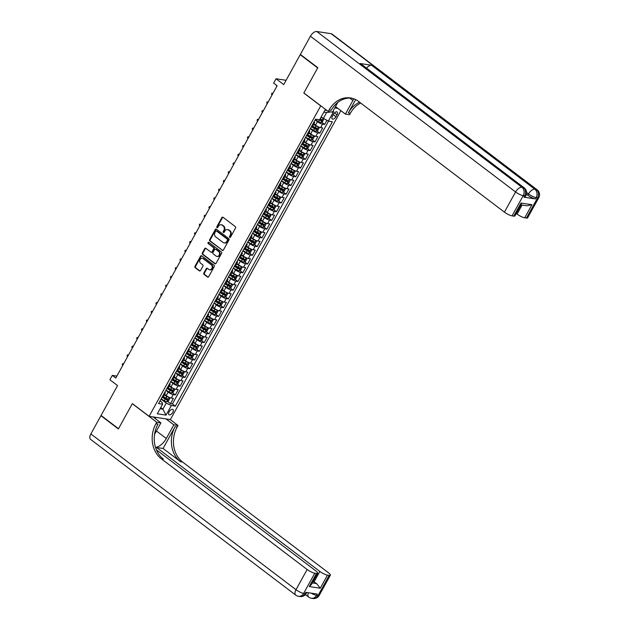 <?xml version="1.0" encoding="UTF-8"?>
<svg xmlns="http://www.w3.org/2000/svg" width="630" height="630" viewBox="0 0 630 630"><rect width="100%" height="100%" fill="white"/><g stroke="black" fill="none" stroke-linecap="round" stroke-linejoin="round"><path stroke-width="0.94" d="M229.722 237.345A0.701 0.583 -81.3 0 0 230.533 237.108L235.549 228.013A1.008 0.827 -81.3 0 0 235.336 226.635L223.012 217.271A1.008 0.827 -81.3 0 0 221.855 217.61L216.83 226.713A0.701 0.583 -81.3 0 0 217.791 227.438L218.437 226.264A3.221 2.646 -81.3 0 1 221.114 224.745A3.221 2.646 -81.3 0 1 222.146 225.186L223.17 225.965A3.221 2.646 -81.3 0 1 223.855 230.367L223.201 231.549A0.701 0.583 -81.3 0 0 224.162 232.273L224.808 231.1A3.221 2.646 -81.3 0 1 227.485 229.58A3.221 2.646 -81.3 0 1 228.517 230.021L229.541 230.8A3.221 2.646 -81.3 0 1 230.218 235.203L229.572 236.384A0.701 0.583 -81.3 0 0 229.722 237.345M172.801 412.382A3.276 1.701 127.2 0 0 172.943 409.492A3.276 1.701 127.2 0 0 169.116 411.815A3.276 1.701 127.2 0 0 168.974 414.713A3.276 1.701 127.2 0 0 172.801 412.382M203.852 273.026A1.008 0.827 -81.3 0 0 204.065 274.404L207.522 277.035A1.008 0.827 -81.3 0 0 208.68 276.696L214.255 266.592A1.008 0.827 -81.3 0 0 214.042 265.214L201.718 255.851A1.008 0.827 -81.3 0 0 200.56 256.19L194.977 266.293A1.008 0.827 -81.3 0 0 195.19 267.671L199.371 270.845A1.008 0.827 -81.3 0 0 200.529 270.506L202.915 266.183A1.008 0.827 -81.3 0 0 202.702 264.805L200.631 263.23A2.693 2.213 -81.3 0 1 199.836 260.064A2.693 2.213 -81.3 0 1 202.301 258.284A2.693 2.213 -81.3 0 1 203.159 258.654L211.278 264.813A2.693 2.213 -81.3 0 1 212.066 267.986A2.693 2.213 -81.3 0 1 209.609 269.766A2.693 2.213 -81.3 0 1 208.75 269.396L207.396 268.364A1.008 0.827 -81.3 0 0 206.238 268.703L203.852 273.026L204.427 273.121A1.008 0.827 -81.3 0 0 204.64 274.491L208.097 277.121A1.008 0.827 -81.3 0 0 208.136 277.153M320.56 105.745L303.81 93.027L317.662 67.945L300.219 54.7L283.72 84.585L276.042 78.758L273.633 83.121L277.121 85.767L115.786 378.031L112.297 375.385L109.888 379.748L117.566 385.576L101.068 415.453L118.511 428.699L132.363 403.617L149.105 416.328L320.764 105.777M222.225 250.401A1.008 0.827 -81.3 0 0 223.382 250.063L228.958 239.959A1.008 0.827 -81.3 0 0 228.745 238.581L216.421 229.218A1.008 0.827 -81.3 0 0 215.263 229.556L209.68 239.66A1.008 0.827 -81.3 0 0 209.892 241.038L222.799 250.488A1.008 0.827 -81.3 0 0 222.839 250.519M221.61 253.276L216.027 263.379A1.008 0.827 -81.3 0 1 214.869 263.718L202.545 254.355A1.008 0.827 -81.3 0 1 202.332 252.976L204.718 248.653A1.008 0.827 -81.3 0 1 205.876 248.314L210.877 252.11A1.008 0.827 -81.3 0 0 212.034 251.78L213.617 248.905A1.008 0.827 -81.3 0 0 213.405 247.535L208.199 243.582A0.701 0.583 -81.3 0 1 208.861 242.385L221.398 251.898A1.008 0.827 -81.3 0 1 221.61 253.276M300.219 54.7L300.825 54.794M167.556 401.389L170.51 403.633L173.4 398.396L171.297 398.073L173.226 394.585A4.095 0.953 -151.1 0 1 168.131 392.12L165.855 390.387M172.368 392.663L175.321 394.908L178.211 389.671L176.116 389.356L178.038 385.859A4.095 0.953 -151.1 0 1 172.951 383.394L170.675 381.662M177.188 383.938L180.141 386.182L183.031 380.945L180.928 380.63L182.857 377.142A4.095 0.953 -151.1 0 1 177.762 374.669L175.494 372.936M181.999 375.212L184.952 377.457L187.842 372.228L185.748 371.905L187.677 368.416A4.095 0.953 -151.1 0 1 182.582 365.943L180.306 364.219M186.819 366.487L189.772 368.731L192.662 363.502L190.559 363.179L192.489 359.691A4.095 0.953 -151.1 0 1 187.401 357.218L185.126 355.493M191.63 357.769L194.591 360.014L197.481 354.777L195.379 354.454L197.308 350.965A4.095 0.953 -151.1 0 1 192.213 348.492L189.937 346.768M196.45 349.044L199.403 351.288L202.293 346.051L200.198 345.728L202.12 342.24A4.095 0.953 -151.1 0 1 197.032 339.767L194.757 338.042M201.261 340.318L204.222 342.562L207.112 337.326L205.01 337.003L206.939 333.514A4.095 0.953 -151.1 0 1 201.844 331.049L199.568 329.317M206.081 331.593L209.034 333.837L211.924 328.6L209.829 328.285L211.751 324.789A4.095 0.953 -151.1 0 1 206.664 322.324L204.388 320.591M210.9 322.867L213.853 325.111L216.744 319.875L214.641 319.56L216.57 316.071A4.095 0.953 -151.1 0 1 211.475 313.598L209.199 311.874M215.712 314.142L218.665 316.386L221.555 311.157L219.46 310.834L221.382 307.345A4.095 0.953 -151.1 0 1 216.295 304.873L214.019 303.148M220.532 305.424L223.485 307.661L226.375 302.432L224.272 302.109L226.202 298.62A4.095 0.953 -151.1 0 1 221.114 296.147L218.838 294.423M225.343 296.698L228.304 298.943L231.194 293.706L229.092 293.383L231.021 289.894A4.095 0.953 -151.1 0 1 225.926 287.422L223.65 285.697M230.163 287.973L233.116 290.217L236.006 284.981L233.911 284.658L235.833 281.169A4.095 0.953 -151.1 0 1 230.745 278.696L228.47 276.972M234.974 279.248L237.935 281.492L240.825 276.255L238.723 275.932L240.652 272.443A4.095 0.953 -151.1 0 1 235.557 269.979L233.281 268.246M239.794 270.522L242.747 272.766L245.637 267.53L243.542 267.214L245.464 263.726A4.095 0.953 -151.1 0 1 240.376 261.253L238.101 259.521M244.613 261.796L247.566 264.041L250.457 258.812L248.354 258.489L250.283 255A4.095 0.953 -151.1 0 1 245.188 252.528L242.912 250.803M249.425 253.071L252.378 255.315L255.268 250.086L253.173 249.764L255.095 246.275A4.095 0.953 -151.1 0 1 250.008 243.802L247.732 242.077M254.244 244.353L257.197 246.598L260.088 241.361L257.985 241.038L259.914 237.549A4.095 0.953 -151.1 0 1 254.819 235.077L252.551 233.352M259.056 235.628L262.017 237.872L264.899 232.635L262.805 232.312L264.734 228.824A4.095 0.953 -151.1 0 1 259.639 226.351L257.363 224.626M263.875 226.902L266.829 229.147L269.719 223.91L267.624 223.587L269.545 220.098A4.095 0.953 -151.1 0 1 264.458 217.633L262.182 215.901M268.687 218.177L271.648 220.421L274.538 215.184L272.436 214.869L274.365 211.373A4.095 0.953 -151.1 0 1 269.27 208.908L266.994 207.175M273.507 209.451L276.46 211.696L279.35 206.459L277.255 206.144L279.177 202.655A4.095 0.953 -151.1 0 1 274.089 200.182L271.814 198.45M278.326 200.726L281.279 202.97L284.169 197.741L282.067 197.418L283.996 193.93A4.095 0.953 -151.1 0 1 278.901 191.457L276.625 189.732M283.138 192L286.091 194.245L288.981 189.016L286.886 188.693L288.808 185.204A4.095 0.953 -151.1 0 1 283.72 182.731L281.445 181.007M287.957 183.283L290.91 185.527L293.8 180.29L291.698 179.967L293.627 176.479A4.095 0.953 -151.1 0 1 288.532 174.006L286.264 172.281M292.769 174.557L295.73 176.802L298.612 171.565L296.517 171.242L298.447 167.753A4.095 0.953 -151.1 0 1 293.352 165.28L291.076 163.556M297.588 165.832L300.541 168.076L303.432 162.839L301.329 162.516L303.258 159.028A4.095 0.953 -151.1 0 1 298.171 156.563L295.895 154.83M302.4 157.106L305.361 159.351L308.251 154.114L306.148 153.799L308.078 150.302A4.095 0.953 -151.1 0 1 302.983 147.837L300.707 146.105M307.219 148.381L310.173 150.625L313.063 145.388L310.968 145.073L312.889 141.585A4.095 0.953 -151.1 0 1 307.802 139.112L305.526 137.387M312.031 139.655L314.992 141.9L317.882 136.671L315.78 136.348L317.709 132.859A4.095 0.953 -151.1 0 1 312.614 130.386L310.338 128.662M316.851 130.938L319.804 133.174L322.694 127.945L320.599 127.622A4.095 0.953 -151.1 0 1 315.504 125.149L313.882 123.921M171.297 398.073A4.095 0.953 28.9 0 1 166.21 395.608L164.588 394.372M176.116 389.356A4.095 0.953 28.9 0 1 171.021 386.883L169.399 385.647M180.928 380.63A4.095 0.953 28.9 0 1 175.841 378.157L174.219 376.929M185.748 371.905A4.095 0.953 28.9 0 1 180.653 369.432L179.03 368.204M190.559 363.179A4.095 0.953 28.9 0 1 185.472 360.707L183.85 359.478M195.379 354.454A4.095 0.953 28.9 0 1 190.291 351.981L188.661 350.752M200.198 345.728A4.095 0.953 28.9 0 1 195.103 343.263L193.481 342.027M205.01 337.003A4.095 0.953 28.9 0 1 199.923 334.538L198.3 333.301M209.829 328.285A4.095 0.953 28.9 0 1 204.734 325.812L203.112 324.576M214.641 319.56A4.095 0.953 28.9 0 1 209.554 317.087L207.931 315.858M219.46 310.834A4.095 0.953 28.9 0 1 214.365 308.361L212.743 307.133M224.272 302.109A4.095 0.953 28.9 0 1 219.185 299.636L217.563 298.407M229.092 293.383A4.095 0.953 28.9 0 1 223.996 290.91L222.374 289.682M233.911 284.658A4.095 0.953 28.9 0 1 228.816 282.193L227.194 280.956M238.723 275.932A4.095 0.953 28.9 0 1 233.636 273.467L232.013 272.231M243.542 267.214A4.095 0.953 28.9 0 1 238.447 264.742L236.825 263.505M248.354 258.489A4.095 0.953 28.9 0 1 243.267 256.016L241.644 254.788M253.173 249.764A4.095 0.953 28.9 0 1 248.078 247.291L246.456 246.062M257.985 241.038A4.095 0.953 28.9 0 1 252.898 238.565L251.275 237.337M262.805 232.312A4.095 0.953 28.9 0 1 257.709 229.848L256.087 228.611M267.624 223.587A4.095 0.953 28.9 0 1 262.529 221.122L260.907 219.886M272.436 214.869A4.095 0.953 28.9 0 1 267.348 212.397L265.718 211.16M277.255 206.144A4.095 0.953 28.9 0 1 272.16 203.671L270.538 202.443M282.067 197.418A4.095 0.953 28.9 0 1 276.98 194.946L275.357 193.717M286.886 188.693A4.095 0.953 28.9 0 1 281.791 186.22L280.169 184.992M291.698 179.967A4.095 0.953 28.9 0 1 286.611 177.495L284.988 176.266M296.517 171.242A4.095 0.953 28.9 0 1 291.422 168.777L289.8 167.541M301.329 162.516A4.095 0.953 28.9 0 1 296.242 160.052L294.62 158.815M306.148 153.799A4.095 0.953 28.9 0 1 301.061 151.326L299.431 150.09M310.968 145.073A4.095 0.953 28.9 0 1 305.873 142.601L304.251 141.372M315.78 136.348A4.095 0.953 28.9 0 1 310.692 133.875L309.07 132.647M333.451 114.243L332.396 116.164A3.174 1.646 127.2 0 0 332.254 118.96A3.174 1.646 127.2 0 0 335.955 116.707L337.018 114.786A3.174 1.646 127.2 0 0 337.152 111.982A3.174 1.646 127.2 0 0 333.451 114.243M340.901 110.691L170.383 419.58L149.105 416.328M334.774 107.919L337.869 108.391M170.51 403.633L172.431 403.924L175.368 406.153L332.372 121.74L328.34 121.125L321.119 117.038M175.368 406.153L171.336 405.539L166.044 415.131L157.303 413.8L162.595 404.2L158.571 403.586L315.575 119.172L319.599 119.787L324.899 110.195L327.002 110.51M332.845 111.408L333.64 111.526L328.34 121.125M321.67 122.212L324.623 124.456L322.521 124.134A4.095 0.953 -151.1 0 1 317.433 121.661L315.157 119.936M314.142 121.771A4.095 0.953 -151.1 0 1 314.583 122.661L312.653 126.15A4.095 0.953 -151.1 0 1 311.858 126.284L311.669 126.26M314.583 122.661A4.095 0.953 -151.1 0 1 313.779 122.795L313.59 122.771M162.367 396.711L162.556 396.743A4.095 0.953 28.9 0 0 163.351 396.601L165.28 393.112A4.095 0.953 -151.1 0 1 164.485 393.254L164.296 393.222M167.186 387.986L167.375 388.017A4.095 0.953 28.9 0 0 168.171 387.875L170.1 384.387A4.095 0.953 -151.1 0 1 169.297 384.528L169.108 384.497M171.998 379.26L172.187 379.291A4.095 0.953 28.9 0 0 172.99 379.158L174.912 375.661A4.095 0.953 -151.1 0 1 174.116 375.803L173.927 375.771M176.817 370.542L177.006 370.566A4.095 0.953 28.9 0 0 177.802 370.432L179.731 366.943A4.095 0.953 -151.1 0 1 178.936 367.077L178.739 367.046M181.629 361.817L181.826 361.841A4.095 0.953 28.9 0 0 182.621 361.707L184.543 358.218A4.095 0.953 -151.1 0 1 183.747 358.352L183.558 358.328M186.448 353.091L186.637 353.123A4.095 0.953 28.9 0 0 187.433 352.981L189.362 349.493A4.095 0.953 -151.1 0 1 188.567 349.626L188.378 349.603M191.268 344.366L191.457 344.397A4.095 0.953 28.9 0 0 192.252 344.256L194.174 340.767A4.095 0.953 -151.1 0 1 193.379 340.909L193.189 340.877M196.08 335.64L196.269 335.672A4.095 0.953 28.9 0 0 197.064 335.53L198.993 332.041A4.095 0.953 -151.1 0 1 198.198 332.183L198.009 332.152M200.899 326.915L201.088 326.946A4.095 0.953 28.9 0 0 201.883 326.805L203.813 323.316A4.095 0.953 -151.1 0 1 203.01 323.458L202.821 323.426M205.711 318.189L205.9 318.221A4.095 0.953 28.9 0 0 206.695 318.087L208.625 314.591A4.095 0.953 -151.1 0 1 207.829 314.732L207.64 314.701M210.53 309.472L210.719 309.495A4.095 0.953 28.9 0 0 211.515 309.361L213.444 305.873A4.095 0.953 -151.1 0 1 212.649 306.007L212.452 305.983M215.342 300.746L215.531 300.77A4.095 0.953 28.9 0 0 216.334 300.636L218.256 297.147A4.095 0.953 -151.1 0 1 217.46 297.281L217.271 297.258M220.161 292.021L220.35 292.052A4.095 0.953 28.9 0 0 221.146 291.911L223.075 288.422A4.095 0.953 -151.1 0 1 222.28 288.556L222.091 288.532M224.973 283.295L225.17 283.327A4.095 0.953 28.9 0 0 225.965 283.185L227.887 279.696A4.095 0.953 -151.1 0 1 227.091 279.838L226.902 279.807M229.792 274.57L229.982 274.601A4.095 0.953 28.9 0 0 230.777 274.459L232.706 270.971A4.095 0.953 -151.1 0 1 231.911 271.113L231.722 271.081M234.612 265.844L234.801 265.876A4.095 0.953 28.9 0 0 235.596 265.734L237.518 262.245A4.095 0.953 -151.1 0 1 236.723 262.387L236.534 262.356M239.424 257.127L239.613 257.15A4.095 0.953 28.9 0 0 240.408 257.016L242.337 253.52A4.095 0.953 -151.1 0 1 241.542 253.662L241.353 253.63M244.243 248.401L244.432 248.425A4.095 0.953 28.9 0 0 245.227 248.291L247.157 244.802A4.095 0.953 -151.1 0 1 246.354 244.936L246.165 244.912M249.055 239.676L249.244 239.707A4.095 0.953 28.9 0 0 250.047 239.565L251.968 236.077A4.095 0.953 -151.1 0 1 251.173 236.211L250.984 236.187M253.874 230.95L254.063 230.982A4.095 0.953 28.9 0 0 254.859 230.84L256.788 227.351A4.095 0.953 -151.1 0 1 255.993 227.493L255.796 227.461M258.686 222.225L258.883 222.256A4.095 0.953 28.9 0 0 259.678 222.114L261.6 218.626A4.095 0.953 -151.1 0 1 260.804 218.768L260.615 218.736M263.505 213.499L263.694 213.531A4.095 0.953 28.9 0 0 264.49 213.389L266.419 209.9A4.095 0.953 -151.1 0 1 265.624 210.042L265.435 210.011M268.325 204.774L268.514 204.805A4.095 0.953 28.9 0 0 269.309 204.671L271.231 201.175A4.095 0.953 -151.1 0 1 270.435 201.316L270.246 201.285M273.136 196.056L273.325 196.08A4.095 0.953 28.9 0 0 274.121 195.946L276.05 192.457A4.095 0.953 -151.1 0 1 275.255 192.591L275.066 192.56M277.956 187.331L278.145 187.354A4.095 0.953 28.9 0 0 278.94 187.22L280.87 183.732A4.095 0.953 -151.1 0 1 280.066 183.865L279.877 183.842M282.768 178.605L282.957 178.636A4.095 0.953 28.9 0 0 283.76 178.495L285.681 175.006A4.095 0.953 -151.1 0 1 284.886 175.14L284.697 175.116M287.587 169.88L287.776 169.911A4.095 0.953 28.9 0 0 288.572 169.769L290.501 166.281A4.095 0.953 -151.1 0 1 289.705 166.422L289.509 166.391M292.399 161.154L292.596 161.185A4.095 0.953 28.9 0 0 293.391 161.044L295.312 157.555A4.095 0.953 -151.1 0 1 294.517 157.697L294.328 157.665M297.218 152.428L297.407 152.46A4.095 0.953 28.9 0 0 298.203 152.318L300.132 148.83A4.095 0.953 -151.1 0 1 299.337 148.971L299.148 148.94M302.038 143.711L302.227 143.734A4.095 0.953 28.9 0 0 303.022 143.601L304.944 140.104A4.095 0.953 -151.1 0 1 304.148 140.246L303.959 140.214M306.849 134.985L307.038 135.009A4.095 0.953 28.9 0 0 307.834 134.875L309.763 131.387A4.095 0.953 -151.1 0 1 308.968 131.52L308.779 131.497M319.804 133.174L317.709 132.859M314.992 141.9L312.889 141.585M310.173 150.625L308.078 150.302M305.361 159.351L303.258 159.028M300.541 168.076L298.447 167.753M295.73 176.802L293.627 176.479M290.91 185.527L288.808 185.204M286.091 194.245L283.996 193.93M281.279 202.97L279.177 202.655M276.46 211.696L274.365 211.373M271.648 220.421L269.545 220.098M266.829 229.147L264.734 228.824M262.017 237.872L259.914 237.549M257.197 246.598L255.095 246.275M252.378 255.315L250.283 255M247.566 264.041L245.464 263.726M242.747 272.766L240.652 272.443M237.935 281.492L235.833 281.169M233.116 290.217L231.021 289.894M228.304 298.943L226.202 298.62M223.485 307.661L221.382 307.345M218.665 316.386L216.57 316.071M213.853 325.111L211.751 324.789M209.034 333.837L206.939 333.514M204.222 342.562L202.12 342.24M199.403 351.288L197.308 350.965M194.591 360.014L192.489 359.691M189.772 368.731L187.677 368.416M184.952 377.457L182.857 377.142M180.141 386.182L178.038 385.859M175.321 394.908L173.226 394.585M172.431 403.924L328.537 121.149M324.623 124.456L326.86 120.401M160.744 407.555L162.879 409.169L166.249 403.066L161.044 399.113M323.253 118.653L326.623 112.549L323.836 112.116M116.865 376.079L112.297 375.385M286.091 80.293L276.042 78.758M160.091 408.744L162.879 409.169L166.044 415.131M160.067 400.885L162.107 402.436L162.595 404.2M309.33 130.497A4.095 0.953 -151.1 0 1 309.763 131.387M304.51 139.222A4.095 0.953 -151.1 0 1 304.944 140.104M299.699 147.94A4.095 0.953 -151.1 0 1 300.132 148.83M294.879 156.665A4.095 0.953 -151.1 0 1 295.312 157.555M290.06 165.391A4.095 0.953 -151.1 0 1 290.501 166.281M285.248 174.116A4.095 0.953 -151.1 0 1 285.681 175.006M280.429 182.842A4.095 0.953 -151.1 0 1 280.87 183.732M275.617 191.567A4.095 0.953 -151.1 0 1 276.05 192.457M270.798 200.293A4.095 0.953 -151.1 0 1 271.231 201.175M265.986 209.01A4.095 0.953 -151.1 0 1 266.419 209.9M261.166 217.736A4.095 0.953 -151.1 0 1 261.6 218.626M256.347 226.461A4.095 0.953 -151.1 0 1 256.788 227.351M251.535 235.187A4.095 0.953 -151.1 0 1 251.968 236.077M246.716 243.912A4.095 0.953 -151.1 0 1 247.157 244.802M241.904 252.638A4.095 0.953 -151.1 0 1 242.337 253.52M237.085 261.363A4.095 0.953 -151.1 0 1 237.518 262.245M232.273 270.081A4.095 0.953 -151.1 0 1 232.706 270.971M227.454 278.807A4.095 0.953 -151.1 0 1 227.887 279.696M222.634 287.532A4.095 0.953 -151.1 0 1 223.075 288.422M217.823 296.257A4.095 0.953 -151.1 0 1 218.256 297.147M213.003 304.983A4.095 0.953 -151.1 0 1 213.444 305.873M208.191 313.709A4.095 0.953 -151.1 0 1 208.625 314.591M203.372 322.426A4.095 0.953 -151.1 0 1 203.813 323.316M198.56 331.152A4.095 0.953 -151.1 0 1 198.993 332.041M193.741 339.877A4.095 0.953 -151.1 0 1 194.174 340.767M188.929 348.603A4.095 0.953 -151.1 0 1 189.362 349.493M184.11 357.328A4.095 0.953 -151.1 0 1 184.543 358.218M179.29 366.054A4.095 0.953 -151.1 0 1 179.731 366.943M174.478 374.779A4.095 0.953 -151.1 0 1 174.912 375.661M169.659 383.497A4.095 0.953 -151.1 0 1 170.1 384.387M164.847 392.222A4.095 0.953 -151.1 0 1 165.28 393.112M166.249 403.066L171.336 405.539M326.623 112.549L331.034 111.904M332.703 111.66L333.64 111.526M230.249 237.392A0.701 0.583 -81.3 0 1 230.147 236.47L230.793 235.289A3.221 2.646 -81.3 0 0 230.115 230.887L229.541 230.8M227.485 229.58L228.06 229.666A3.221 2.646 -81.3 0 1 229.092 230.107L230.115 230.887M221.114 224.745L221.697 224.831A3.221 2.646 -81.3 0 1 222.721 225.272L223.744 226.052A3.221 2.646 -81.3 0 1 224.43 230.454L223.776 231.635A0.701 0.583 -81.3 0 0 223.878 232.557M222.973 217.248A1.008 0.827 -81.3 0 0 222.429 217.696L217.405 226.8A0.701 0.583 -81.3 0 0 217.507 227.721M216.373 229.194A1.008 0.827 -81.3 0 0 215.838 229.643L210.255 239.746A1.008 0.827 -81.3 0 0 210.467 241.125L222.799 250.488M227.477 240.172A0.701 0.583 -81.3 0 0 227.328 239.211L216.507 230.989A0.701 0.583 -81.3 0 0 215.696 231.226L215.011 232.47A3.221 2.646 -81.3 0 0 215.688 236.872L223.091 242.487A3.221 2.646 -81.3 0 0 224.115 242.928A3.221 2.646 -81.3 0 0 226.792 241.416L227.477 240.172L228.052 240.258A0.701 0.583 -81.3 0 0 227.902 239.298L227.328 239.211M216.618 231.005A0.701 0.583 -81.3 0 1 217.082 231.076L227.902 239.298M224.115 242.928L224.689 243.015A3.221 2.646 -81.3 0 0 227.367 241.503L226.792 241.416M228.052 240.258L227.367 241.503M205.829 248.291A1.008 0.827 -81.3 0 0 205.293 248.74L202.907 253.063A1.008 0.827 -81.3 0 0 203.12 254.441L215.444 263.805A1.008 0.827 -81.3 0 0 215.491 263.836M211.2 252.252L211.775 252.339A1.008 0.827 -81.3 0 0 212.609 251.866L214.192 249A1.008 0.827 -81.3 0 0 213.98 247.621L208.199 243.582M208.916 242.424A0.701 0.583 -81.3 0 0 208.774 243.668M216.066 256.056A2.693 2.213 -81.3 0 0 216.925 256.418A2.693 2.213 -81.3 0 0 219.382 254.646A2.693 2.213 -81.3 0 0 218.594 251.472L215.736 249.299A1.008 0.827 -81.3 0 0 214.578 249.637L212.995 252.504A1.008 0.827 -81.3 0 0 213.208 253.882L216.066 256.056M216.925 256.418L217.5 256.512A2.693 2.213 -81.3 0 0 219.957 254.733A2.693 2.213 -81.3 0 0 219.169 251.559L218.594 251.472M215.413 249.165L215.988 249.252A1.008 0.827 -81.3 0 1 216.31 249.386L219.169 251.559M207.349 268.341A1.008 0.827 -81.3 0 0 206.813 268.789L204.427 273.121M209.609 269.766L210.184 269.853A2.693 2.213 -81.3 0 0 212.641 268.073A2.693 2.213 -81.3 0 0 211.853 264.899L211.278 264.813M202.301 258.284L202.876 258.371A2.693 2.213 -81.3 0 1 203.734 258.741L211.853 264.899M201.671 255.827A1.008 0.827 -81.3 0 0 201.135 256.276L195.552 266.38A1.008 0.827 -81.3 0 0 195.765 267.758L199.946 270.932A1.008 0.827 -81.3 0 0 199.986 270.963M322.229 117.873A2.717 0.63 -151.1 0 1 320.993 117.267M323.686 118.865L322.481 121.858L320.851 122.559A2.717 0.63 -151.1 0 1 318.496 121.582L315.284 119.708M319.032 119.7L319.418 119.921A2.717 0.63 28.9 0 0 321.245 120.771L321.828 119.724A2.717 0.63 -151.1 0 1 320.079 118.928M320.82 118.96L320.245 120.007L319.654 119.7M277.113 85.759L276.822 86.31L276.381 85.2M523.916 197.19L524.64 195.883A6.15 1.425 28.9 0 0 525.837 195.678L525.113 196.985A6.15 1.425 -151.1 0 1 523.916 197.19L535.421 198.946A6.15 1.425 -151.1 0 1 527.783 195.245L528.507 193.938L526.593 192.489M526.412 194.205L527.783 195.245M317.803 67.686L303.857 92.941L328.285 111.486L329.104 109.998A25.61 21.081 98.7 0 1 350.414 97.926A25.61 21.081 98.7 0 1 358.588 101.438L504.417 212.152L515.568 191.961L310.425 36.209L300.36 54.44L317.803 67.686M335.507 106.588L345.39 114.101L352.926 100.446A11.529 5.977 127.2 0 0 353.745 98.784M345.39 114.101L349.563 114.731L350.375 113.25A25.61 21.081 98.7 0 1 360.675 103.021M355.666 99.611L348.311 112.935A25.61 21.081 98.7 0 1 359.628 102.225M328.285 111.486L332.451 112.124L337.822 102.399M520.427 204.522C521.238 205.128 521.419 204.64 520.978 203.033L531.956 204.711L524.735 217.799L526.428 218.059L537.579 197.859L536.146 197.639L535.421 198.946M524.735 217.799A6.15 1.425 -151.1 0 1 517.096 214.09L522.089 205.041M516.285 213.475L517.096 214.09M366.51 68.111A6.15 3.189 -52.8 0 1 371.566 65.26L534.846 189.228L536.28 189.449A6.15 5.056 -81.3 0 1 537.579 197.859A6.15 1.425 28.9 0 0 538.776 197.655L527.625 217.846A6.15 1.425 -151.1 0 1 526.428 218.059M310.425 36.209A6.15 3.189 -52.8 0 1 316.764 31.5L331.144 33.697A6.15 3.189 -52.8 0 1 331.971 34.036L537.106 189.787A6.15 3.189 127.2 0 0 536.28 189.449L331.144 33.697M371.566 65.26L360.069 63.504A6.15 3.189 -52.8 0 1 360.895 63.843L524.168 187.811A6.15 3.189 127.2 0 0 523.341 187.472L360.069 63.504M521.128 204.718L514.946 215.909A6.15 1.425 -151.1 0 1 513.749 216.121L520.978 203.033M316.764 31.5L521.908 187.252L523.341 187.472A6.15 5.056 -81.3 0 1 524.64 195.883L523.207 195.662L512.056 215.862L513.749 216.121M512.056 215.862A6.15 1.425 -151.1 0 1 504.417 212.152M329.104 109.998L331.167 110.321A25.61 21.081 98.7 0 1 351.445 98.115M531.956 204.711L526.948 205.789L521.034 204.884M319.213 595.397A6.15 6.15 0 0 1 312.897 598.5A6.15 5.056 -81.3 0 0 318.016 595.602L329.167 575.403A6.15 1.425 28.9 0 0 330.356 575.198L319.213 595.397A6.15 1.425 -151.1 0 1 318.016 595.602L316.575 595.381L317.3 594.074L305.802 592.318L305.077 593.625L303.636 593.405A6.15 1.425 -151.1 0 1 295.998 589.704L307.149 569.504A6.15 1.425 28.9 0 0 314.787 573.206L303.636 593.405A6.15 5.056 98.7 0 1 298.525 596.303A6.15 6.15 0 0 1 295.738 595.122A6.15 3.189 127.2 0 1 295.998 589.704L90.862 433.952L100.926 415.713L118.369 428.959L132.316 403.704L156.736 422.242L155.917 423.73A25.61 21.081 -81.3 0 0 161.319 458.782L307.149 569.504M155.5 447.371A11.529 5.977 127.2 0 0 166.304 438.512L173.841 424.856L178.014 425.494L177.195 426.975A25.61 21.081 -81.3 0 0 182.598 462.034L328.427 572.757A6.15 1.425 28.9 0 1 330.356 575.198M153.074 416.934L160.902 422.88L154.547 434.393M160.902 422.88L156.736 422.242M155.925 448.623L156.555 447.473L319.827 571.442A6.15 1.425 28.9 0 0 327.466 575.143L320.245 588.231L309.259 586.554L311.496 584.459L317.677 573.261A6.15 1.425 28.9 0 0 315.748 570.819L156.39 449.828M163.083 448.473L175.124 426.66A25.61 21.081 -81.3 0 0 180.526 461.719L163.083 448.473L156.555 447.473M309.259 586.554L316.481 573.465L314.787 573.206M316.481 573.465A6.15 1.425 28.9 0 0 317.677 573.261M295.738 595.122L90.594 439.37A6.15 3.189 -52.8 0 1 90.862 433.952M101.54 415.808L100.926 415.713M166.013 418.911L173.841 424.856M170.179 419.548L178.014 425.494M329.167 575.403L327.466 575.143M312.346 582.915L316.606 583.569A6.15 1.425 -151.1 0 1 314.055 581.907L319.827 571.442M313.244 581.293L314.055 581.907M155.917 423.73L157.988 424.045A25.61 21.081 -81.3 0 0 163.39 459.097L161.319 458.782M316.606 583.569L320.245 588.231M155.807 417.351L155.161 418.517M154.452 417.989L154.886 417.21M310.464 128.433L313.685 130.308A2.717 0.63 -151.1 0 0 316.032 131.284L317.67 130.583L319.111 127.969L318.441 126.921A2.717 0.63 -151.1 0 1 316.095 125.945L313.575 124.48M316.26 125.685L313.724 124.204M311.377 126.78L314.598 128.646A2.717 0.63 28.9 0 0 316.433 129.496L317.008 128.449A2.717 0.63 -151.1 0 1 315.173 127.599L312.661 126.134M316.008 127.685L315.425 128.733L311.527 126.504M271.995 95.028L271.506 94.028L271.995 93.153L272.861 93.453L272.01 95.035M271.995 93.153L272.94 93.342M305.652 137.159L308.865 139.033A2.717 0.63 -151.1 0 0 311.22 140.01L312.85 139.309L314.299 136.694L313.63 135.647A2.717 0.63 -151.1 0 1 311.275 134.67L308.755 133.206M311.448 134.411L308.905 132.93M306.566 135.497L309.779 137.371A2.717 0.63 28.9 0 0 311.614 138.214L312.197 137.175A2.717 0.63 -151.1 0 1 310.362 136.324L307.842 134.859M311.189 136.411L310.614 137.458L306.716 135.23M267.175 103.753L266.695 102.745L267.175 101.879L268.041 102.178L267.191 103.761M267.175 101.879L268.128 102.068M300.833 145.884L304.054 147.751A2.717 0.63 -151.1 0 0 306.4 148.727L308.038 148.034L309.48 145.42L308.826 144.396A2.717 0.63 -151.1 0 1 306.464 143.396L303.943 141.931M306.44 148.712L308.708 144.294M306.629 143.128L304.093 141.655M301.746 144.223L304.967 146.097A2.717 0.63 28.9 0 0 306.802 146.94L307.377 145.892A2.717 0.63 -151.1 0 1 305.542 145.05L303.03 143.585M306.377 145.136L305.794 146.184L301.896 143.955M262.363 112.479L261.875 111.471L262.356 110.604L263.23 110.904L262.379 112.487M262.356 110.604L263.308 110.793M296.013 154.61L299.234 156.476A2.717 0.63 -151.1 0 0 301.589 157.453L303.219 156.76L304.66 154.145L303.991 153.09A2.717 0.63 -151.1 0 1 301.644 152.113L299.124 150.649M301.809 151.854L299.274 150.381M296.935 152.948L300.148 154.822A2.717 0.63 28.9 0 0 301.983 155.665L302.565 154.618A2.717 0.63 -151.1 0 1 300.731 153.775L298.211 152.31M301.557 153.854L300.982 154.901L297.084 152.68M257.544 119.322L258.426 119.637L257.56 121.212L257.064 120.196L257.544 119.322L258.497 119.519M291.202 163.327L294.423 165.202A2.717 0.63 -151.1 0 0 296.769 166.178L298.399 165.485L299.849 162.863L299.179 161.815A2.717 0.63 -151.1 0 1 296.825 160.839L294.312 159.374M296.998 160.579L294.462 159.106M292.115 161.674L295.336 163.548A2.717 0.63 28.9 0 0 297.171 164.391L297.746 163.343A2.717 0.63 -151.1 0 1 295.911 162.501L293.391 161.036M296.746 162.579L296.163 163.627L292.265 161.398M252.725 128.047L253.614 128.362L252.74 129.938L252.244 128.922L252.725 128.047L253.677 128.244M286.382 172.053L289.603 173.927A2.717 0.63 -151.1 0 0 291.958 174.904L293.588 174.211L295.029 171.588L294.36 170.541A2.717 0.63 -151.1 0 1 292.013 169.564L289.493 168.1M292.178 169.305L289.642 167.832M287.304 170.399L290.517 172.266A2.717 0.63 28.9 0 0 292.351 173.116L292.926 172.069A2.717 0.63 -151.1 0 1 291.099 171.226L288.579 169.761M291.926 171.305L291.351 172.352L287.453 170.124M248.795 137.08L247.929 138.655M247.913 138.647L247.432 137.647L247.913 136.773L248.795 137.088M247.913 136.773L248.858 136.97M281.571 180.779L284.784 182.653A2.717 0.63 -151.1 0 0 287.138 183.629L288.768 182.928L290.217 180.314L289.564 179.29A2.717 0.63 -151.1 0 1 287.193 178.29L284.681 176.825M287.178 183.613L289.446 179.188M287.367 178.03L284.831 176.55M282.484 179.125L285.705 180.991A2.717 0.63 28.9 0 0 287.54 181.842L288.115 180.794A2.717 0.63 -151.1 0 1 286.28 179.944L283.76 178.479M287.107 180.03L286.532 181.078L282.634 178.849M243.093 145.498L243.975 145.814L243.109 147.381L242.613 146.373L243.093 145.498L244.046 145.695M276.751 189.504L279.972 191.378A2.717 0.63 -151.1 0 0 282.319 192.355L283.957 191.654L285.398 189.039L284.728 187.992A2.717 0.63 -151.1 0 1 282.382 187.015L279.862 185.551M282.547 186.756L280.011 185.275M277.665 187.842L280.885 189.717A2.717 0.63 28.9 0 0 282.72 190.567L283.295 189.52A2.717 0.63 -151.1 0 1 281.46 188.669L278.948 187.204M282.295 188.756L281.712 189.803L277.814 187.575M238.282 156.098L237.793 155.098L238.282 154.224L239.148 154.523L238.298 156.106M238.282 154.224L239.227 154.413M271.94 198.23L275.152 200.104A2.717 0.63 -151.1 0 0 277.507 201.08L279.137 200.379L280.586 197.765L279.917 196.718A2.717 0.63 -151.1 0 1 277.562 195.741L275.042 194.276M277.736 195.481L275.192 194.001M272.853 196.568L276.074 198.442A2.717 0.63 28.9 0 0 277.901 199.285L278.484 198.237A2.717 0.63 -151.1 0 1 276.649 197.395L274.129 195.93M277.476 197.481L276.901 198.529L273.003 196.3M233.462 164.824L232.982 163.816L233.462 162.949L234.328 163.249L233.478 164.832M233.462 162.949L234.415 163.138M267.12 206.955L270.341 208.821A2.717 0.63 -151.1 0 0 272.688 209.798L274.326 209.105L275.767 206.49L275.097 205.435A2.717 0.63 -151.1 0 1 272.751 204.459L270.231 203.002M272.916 204.199L270.38 202.726M268.034 205.293L271.254 207.168A2.717 0.63 28.9 0 0 273.089 208.01L273.664 206.963A2.717 0.63 -151.1 0 1 271.829 206.12L269.317 204.655M272.664 206.207L272.081 207.246L268.183 205.026M228.643 171.667L229.533 171.982L228.666 173.557L228.162 172.541L228.643 171.667L229.596 171.864M262.308 215.68L265.521 217.547A2.717 0.63 -151.1 0 0 267.876 218.523L269.506 217.83L270.947 215.208L270.286 214.161A2.717 0.63 -151.1 0 1 267.931 213.184L265.411 211.719M268.096 212.924L265.561 211.452M263.222 214.019L266.435 215.893A2.717 0.63 28.9 0 0 268.27 216.736L268.852 215.688A2.717 0.63 -151.1 0 1 267.018 214.846L264.498 213.381M267.844 214.924L267.27 215.972L263.371 213.751M223.831 180.393L224.713 180.708L223.847 182.283L223.351 181.267L223.831 180.393L224.784 180.589M257.489 224.398L260.71 226.272A2.717 0.63 -151.1 0 0 263.057 227.249L264.687 226.556L266.136 223.934L265.482 222.918A2.717 0.63 -151.1 0 1 263.112 221.91L260.599 220.445M263.096 227.233L265.364 222.815M263.285 221.65L260.749 220.177M258.402 222.744L261.623 224.619A2.717 0.63 28.9 0 0 263.458 225.461L264.033 224.414A2.717 0.63 -151.1 0 1 262.198 223.571L259.686 222.107M263.033 223.65L262.45 224.697L258.552 222.469M219.019 190.992L218.531 189.992L219.012 189.118L219.901 189.433L219.027 191.008M219.012 189.118L219.964 189.315M252.669 233.124L255.89 234.998A2.717 0.63 -151.1 0 0 258.245 235.974L259.875 235.281L261.316 232.659L260.647 231.612A2.717 0.63 -151.1 0 1 258.3 230.635L255.78 229.17M258.465 230.375L255.93 228.903M253.591 231.47L256.804 233.336A2.717 0.63 28.9 0 0 258.639 234.187L259.221 233.139A2.717 0.63 -151.1 0 1 257.386 232.289L254.866 230.832M258.213 232.375L257.639 233.423L253.74 231.194M215.09 198.151L214.216 199.726L213.72 198.718L214.2 197.844L215.145 198.04M214.2 197.844L215.082 198.159M247.858 241.849L251.079 243.723A2.717 0.63 -151.1 0 0 253.425 244.7L255.055 243.999L256.505 241.384L255.835 240.337A2.717 0.63 -151.1 0 1 253.48 239.361L250.968 237.896M253.654 239.101L251.118 237.62M248.771 240.195L251.992 242.062A2.717 0.63 28.9 0 0 253.827 242.912L254.402 241.865A2.717 0.63 -151.1 0 1 252.567 241.014L250.047 239.55M253.394 241.101L252.819 242.148L248.921 239.92M209.38 206.569L210.262 206.884L209.396 208.451L208.9 207.443L209.38 206.569L210.333 206.758M243.038 250.575L246.259 252.449A2.717 0.63 -151.1 0 0 248.606 253.425L250.244 252.725L251.685 250.11L251.016 249.063A2.717 0.63 -151.1 0 1 248.669 248.086L246.149 246.621M248.834 247.826L246.298 246.346M243.952 248.913L247.173 250.787A2.717 0.63 28.9 0 0 249.007 251.638L249.582 250.59A2.717 0.63 -151.1 0 1 247.755 249.74L245.235 248.275M248.582 249.827L248.007 250.874L244.101 248.645M204.569 217.169L204.089 216.161L204.569 215.295L205.435 215.594L204.585 217.177M204.569 215.295L205.514 215.484M238.227 259.3L241.44 261.166A2.717 0.63 -151.1 0 0 243.794 262.143L245.424 261.45L246.873 258.836L246.204 257.788A2.717 0.63 -151.1 0 1 243.849 256.812L241.329 255.347M244.023 256.544L241.487 255.071M239.14 257.639L242.361 259.513A2.717 0.63 28.9 0 0 244.188 260.355L244.771 259.308A2.717 0.63 -151.1 0 1 242.936 258.465L240.416 257.001M243.763 258.552L243.188 259.599L239.29 257.371M200.639 224.327L199.765 225.902L199.269 224.886L199.749 224.02L200.702 224.209M199.749 224.02L200.623 224.319M233.407 268.026L236.628 269.892A2.717 0.63 -151.1 0 0 238.975 270.868L240.613 270.175L242.054 267.561L241.384 266.506A2.717 0.63 -151.1 0 1 239.038 265.529L236.518 264.065M239.203 265.269L236.667 263.797M234.321 266.364L237.541 268.238A2.717 0.63 28.9 0 0 239.376 269.081L239.951 268.034A2.717 0.63 -151.1 0 1 238.116 267.191L235.604 265.726M238.951 267.27L238.368 268.317L234.47 266.096M194.938 234.612L194.449 233.612L194.938 232.738L195.82 233.053L194.953 234.628M194.938 232.738L195.883 232.935M228.595 276.743L231.809 278.618A2.717 0.63 -151.1 0 0 234.163 279.594L235.793 278.901L237.242 276.279L236.573 275.231A2.717 0.63 -151.1 0 1 234.218 274.255L231.698 272.79M234.391 273.995L231.848 272.522M229.509 275.089L232.722 276.964A2.717 0.63 28.9 0 0 234.557 277.806L235.14 276.759A2.717 0.63 -151.1 0 1 233.305 275.916L230.785 274.452M234.132 275.995L233.557 277.043L229.659 274.822M190.118 243.338L189.638 242.337L190.118 241.463L191 241.778L190.134 243.353M190.118 241.463L191.071 241.66M223.776 285.469L226.997 287.343A2.717 0.63 -151.1 0 0 229.344 288.32L230.974 287.627L232.423 285.004L231.769 283.98A2.717 0.63 -151.1 0 1 229.399 282.98L226.887 281.516M229.383 288.304L231.651 283.878M229.572 282.72L227.036 281.248M224.689 283.815L227.91 285.689A2.717 0.63 28.9 0 0 229.745 286.532L230.32 285.484A2.717 0.63 -151.1 0 1 228.485 284.642L225.973 283.177M229.32 284.721L228.737 285.768L224.839 283.539M185.299 250.189L186.189 250.504L185.314 252.079L184.818 251.063L185.299 250.189L186.252 250.386M218.957 294.194L222.177 296.068A2.717 0.63 -151.1 0 0 224.532 297.045L226.162 296.344L227.603 293.73L226.934 292.682A2.717 0.63 -151.1 0 1 224.587 291.706L222.067 290.241M224.752 291.446L222.217 289.973M219.878 292.541L223.091 294.407A2.717 0.63 28.9 0 0 224.926 295.257L225.508 294.21A2.717 0.63 -151.1 0 1 223.674 293.359L221.154 291.903M224.5 293.446L223.926 294.493L220.027 292.265M180.487 258.914L181.353 259.221L180.503 260.796L180.007 259.788L180.487 258.914L181.44 259.111M214.145 302.92L217.366 304.794A2.717 0.63 -151.1 0 0 219.713 305.77L221.343 305.07L222.792 302.455L222.122 301.408A2.717 0.63 -151.1 0 1 219.768 300.431L217.255 298.966M219.941 300.171L217.405 298.691M215.058 301.266L218.279 303.132A2.717 0.63 28.9 0 0 220.114 303.983L220.689 302.935A2.717 0.63 -151.1 0 1 218.854 302.085L216.334 300.62M219.681 302.172L219.106 303.219L215.208 300.99M175.668 267.64L176.55 267.955L175.683 269.522L175.187 268.514L175.668 267.64L176.62 267.829M209.325 311.645L212.546 313.519A2.717 0.63 -151.1 0 0 214.901 314.496L216.531 313.795L217.972 311.181L217.303 310.133A2.717 0.63 -151.1 0 1 214.956 309.157L212.436 307.692M215.121 308.897L212.586 307.416M210.239 309.984L213.46 311.858A2.717 0.63 28.9 0 0 215.295 312.7L215.869 311.661A2.717 0.63 -151.1 0 1 214.042 310.81L211.523 309.346M214.869 310.897L214.294 311.945L210.396 309.716M170.856 278.239L170.376 277.231L170.856 276.365L171.722 276.664L170.872 278.247M170.856 276.365L171.801 276.554M204.514 320.371L207.727 322.237A2.717 0.63 -151.1 0 0 210.081 323.214L211.711 322.521L213.161 319.906L212.491 318.859A2.717 0.63 -151.1 0 1 210.136 317.874L207.624 316.418M210.31 317.614L207.774 316.142M205.427 318.709L208.648 320.583A2.717 0.63 28.9 0 0 210.475 321.426L211.058 320.379A2.717 0.63 -151.1 0 1 209.223 319.536L206.703 318.071M210.05 319.623L209.475 320.67L205.577 318.441M166.036 285.091L166.918 285.406L166.052 286.973L165.556 285.957L166.036 285.091L166.989 285.28M199.694 329.096L202.915 330.963A2.717 0.63 -151.1 0 0 205.262 331.939L206.9 331.246L208.341 328.624L207.672 327.576A2.717 0.63 -151.1 0 1 205.325 326.6L202.805 325.135M205.49 326.34L202.955 324.867M200.608 327.435L203.829 329.309A2.717 0.63 28.9 0 0 205.664 330.151L206.238 329.104A2.717 0.63 -151.1 0 1 204.404 328.261L201.891 326.797M205.238 328.34L204.655 329.388L200.757 327.167M161.225 295.683L160.737 294.683L161.225 293.808L162.107 294.123L161.241 295.698M161.225 293.808L162.17 294.005M194.883 337.814L198.096 339.688A2.717 0.63 -151.1 0 0 200.45 340.665L202.08 339.972L203.529 337.349L202.86 336.302A2.717 0.63 -151.1 0 1 200.505 335.325L197.985 333.861M200.679 335.065L198.135 333.593M195.796 336.16L199.009 338.034A2.717 0.63 28.9 0 0 200.844 338.877L201.427 337.83A2.717 0.63 -151.1 0 1 199.592 336.987L197.072 335.522M200.419 337.066L199.844 338.113L195.946 335.885M156.405 304.408L155.925 303.408L156.405 302.534L157.287 302.849L156.421 304.424M156.405 302.534L157.358 302.731M190.063 346.539L193.284 348.414A2.717 0.63 -151.1 0 0 195.631 349.39L197.269 348.697L198.71 346.075L198.056 345.051A2.717 0.63 -151.1 0 1 195.686 344.051L193.174 342.586M195.67 349.374L197.938 344.949M195.859 343.791L193.323 342.318M190.977 344.886L194.197 346.752A2.717 0.63 28.9 0 0 196.032 347.602L196.607 346.555A2.717 0.63 -151.1 0 1 194.772 345.712L192.26 344.248M195.607 345.791L195.024 346.839L191.126 344.61M151.586 311.259L152.476 311.574L151.609 313.142L151.106 312.134L151.586 311.259L152.539 311.456M185.244 355.265L188.464 357.139A2.717 0.63 -151.1 0 0 190.819 358.116L192.449 357.415L193.89 354.8L193.221 353.753A2.717 0.63 -151.1 0 1 190.874 352.776L188.354 351.312M191.04 352.517L188.504 351.036M186.165 353.611L189.378 355.477A2.717 0.63 28.9 0 0 191.213 356.328L191.796 355.281A2.717 0.63 -151.1 0 1 189.961 354.43L187.441 352.965M190.788 354.517L190.213 355.564L186.315 353.335M146.774 319.985L147.64 320.292L146.79 321.867L146.294 320.859L146.774 319.985L147.727 320.174M180.432 363.99L183.653 365.865A2.717 0.63 -151.1 0 0 186 366.841L187.63 366.14L189.079 363.526L188.425 362.502A2.717 0.63 -151.1 0 1 186.055 361.502L183.543 360.037M186.039 366.825L188.307 362.4M186.228 361.242L183.692 359.761M181.345 362.329L184.566 364.203A2.717 0.63 28.9 0 0 186.401 365.053L186.976 364.006A2.717 0.63 -151.1 0 1 185.141 363.156L182.621 361.691M185.976 363.242L185.393 364.29L181.495 362.061M141.963 330.585L141.474 329.584L141.955 328.71L142.829 329.01L141.97 330.592M141.955 328.71L142.908 328.899M175.612 372.716L178.833 374.59A2.717 0.63 -151.1 0 0 181.188 375.567L182.818 374.866L184.259 372.251L183.59 371.204A2.717 0.63 -151.1 0 1 181.243 370.227L178.723 368.763M181.409 369.967L178.873 368.487M176.534 371.054L179.747 372.928A2.717 0.63 28.9 0 0 181.582 373.771L182.157 372.724A2.717 0.63 -151.1 0 1 180.33 371.881L177.81 370.416M181.156 371.968L180.582 373.015L176.684 370.786M137.143 339.31L136.663 338.302L137.143 337.436L138.009 337.735L137.159 339.318M137.143 337.436L138.088 337.625M170.801 381.441L174.014 383.308A2.717 0.63 -151.1 0 0 176.369 384.284L177.999 383.591L179.448 380.977L178.778 379.921A2.717 0.63 -151.1 0 1 176.424 378.945L173.911 377.488M176.597 378.685L174.061 377.212M171.714 379.78L174.935 381.654A2.717 0.63 28.9 0 0 176.77 382.497L177.345 381.449A2.717 0.63 -151.1 0 1 175.51 380.607L172.99 379.142M176.337 380.693L175.762 381.733L171.864 379.512M132.324 346.154L133.206 346.468L132.339 348.043L131.843 347.028L132.324 346.154L133.276 346.35M165.981 390.167L169.202 392.033A2.717 0.63 -151.1 0 0 171.549 393.01L173.187 392.317L174.628 389.694L173.959 388.647A2.717 0.63 -151.1 0 1 171.612 387.67L169.092 386.206M171.777 387.411L169.242 385.938M166.895 388.505L170.116 390.38A2.717 0.63 28.9 0 0 171.951 391.222L172.525 390.175A2.717 0.63 -151.1 0 1 170.691 389.332L168.178 387.867M171.525 389.411L170.943 390.458L167.044 388.238M127.512 356.753L127.024 355.753L127.512 354.879L128.394 355.194L127.528 356.769M127.512 354.879L128.457 355.076M161.17 398.885L164.383 400.759A2.717 0.63 -151.1 0 0 166.737 401.735L168.368 401.042L169.816 398.42L169.147 397.373A2.717 0.63 -151.1 0 1 166.793 396.396L164.272 394.931M166.966 396.136L164.422 394.663M162.083 397.231L165.304 399.105A2.717 0.63 28.9 0 0 167.131 399.948L167.714 398.9A2.717 0.63 -151.1 0 1 165.879 398.058L163.359 396.593M166.706 398.136L166.131 399.184L162.233 396.955M123.582 363.912L122.708 365.495L122.212 364.479L122.693 363.605L123.645 363.801M122.693 363.605L123.559 363.912M166.21 395.608L168.131 392.12M171.021 386.883L172.951 383.394M175.841 378.157L177.762 374.669M180.653 369.432L182.582 365.943M185.472 360.707L187.401 357.218M190.291 351.981L192.213 348.492M195.103 343.263L197.032 339.767M199.923 334.538L201.844 331.049M204.734 325.812L206.664 322.324M209.554 317.087L211.475 313.598M214.365 308.361L216.295 304.873M219.185 299.636L221.114 296.147M223.996 290.91L225.926 287.422M228.816 282.193L230.745 278.696M233.636 273.467L235.557 269.979M238.447 264.742L240.376 261.253M243.267 256.016L245.188 252.528M248.078 247.291L250.008 243.802M252.898 238.565L254.819 235.077M257.709 229.848L259.639 226.351M262.529 221.122L264.458 217.633M267.348 212.397L269.27 208.908M272.16 203.671L274.089 200.182M276.98 194.946L278.901 191.457M281.791 186.22L283.72 182.731M286.611 177.495L288.532 174.006M291.422 168.777L293.352 165.28M296.242 160.052L298.171 156.563M301.061 151.326L302.983 147.837M305.873 142.601L307.802 139.112M310.692 133.875L312.614 130.386M315.504 125.149L317.433 121.661M311.858 126.284L313.779 122.795M162.556 396.743L164.485 393.254M167.375 388.017L169.297 384.528M172.187 379.291L174.116 375.803M177.006 370.566L178.936 367.077M181.826 361.841L183.747 358.352M186.637 353.123L188.567 349.626M191.457 344.397L193.379 340.909M196.269 335.672L198.198 332.183M201.088 326.946L203.01 323.458M205.9 318.221L207.829 314.732M210.719 309.495L212.649 306.007M215.531 300.77L217.46 297.281M220.35 292.052L222.28 288.556M225.17 283.327L227.091 279.838M229.982 274.601L231.911 271.113M234.801 265.876L236.723 262.387M239.613 257.15L241.542 253.662M244.432 248.425L246.354 244.936M249.244 239.707L251.173 236.211M254.063 230.982L255.993 227.493M258.883 222.256L260.804 218.768M263.694 213.531L265.624 210.042M268.514 204.805L270.435 201.316M273.325 196.08L275.255 192.591M278.145 187.354L280.066 183.865M282.957 178.636L284.886 175.14M287.776 169.911L289.705 166.422M292.596 161.185L294.517 157.697M297.407 152.46L299.337 148.971M302.227 143.734L304.148 140.246M307.038 135.009L308.968 131.52M320.599 127.622L322.521 124.134M334.491 112.872L337.018 114.786M333.231 114.636L335.955 116.707M230.793 235.289L230.218 235.203M229.092 230.107L228.517 230.021M223.776 231.635L223.201 231.549M224.43 230.454L223.855 230.367M223.744 226.052L223.17 225.965M222.721 225.272L222.146 225.186M217.405 226.8L216.83 226.713M222.429 217.696L221.855 217.61M230.147 236.47L229.572 236.384M210.467 241.125L209.892 241.038M210.255 239.746L209.68 239.66M215.838 229.643L215.263 229.556M217.082 231.076L216.507 230.989M215.444 263.805L214.869 263.718M203.12 254.441L202.545 254.355M202.907 253.063L202.332 252.976M205.293 248.74L204.718 248.653M212.609 251.866L212.034 251.78M214.192 249L213.617 248.905M213.98 247.621L213.405 247.535M216.31 249.386L215.736 249.299M206.813 268.789L206.238 268.703M203.734 258.741L203.159 258.654M199.946 270.932L199.371 270.845M195.765 267.758L195.19 267.671M195.552 266.38L194.977 266.293M201.135 256.276L200.56 256.19M208.097 277.121L207.522 277.035M204.64 274.491L204.065 274.404M320.891 122.543L323.103 118.535M318.496 121.582L319.418 119.921M320.245 120.007L321.245 120.771M348.311 112.935L350.375 113.25M528.507 193.938A6.15 1.425 28.9 0 0 536.146 197.639A6.15 5.056 98.7 0 0 534.846 189.228A6.15 3.189 127.2 0 0 528.507 193.938M515.568 191.961A6.15 1.425 28.9 0 0 523.207 195.662A6.15 5.056 98.7 0 0 521.908 187.252A6.15 3.189 127.2 0 0 515.568 191.961M349.768 98.044L352.926 100.446M175.124 426.66L177.195 426.975M180.526 461.719L182.598 462.034M306.267 593.421A6.15 1.425 -151.1 0 1 305.077 593.625A6.15 5.056 -81.3 0 1 299.959 596.523A6.15 6.15 0 0 0 306.267 593.421L306.794 592.468M308.44 592.72A6.15 3.189 127.2 0 0 308.676 597.098A6.15 6.15 0 0 0 311.464 598.279A6.15 5.056 98.7 0 0 316.575 595.381A6.15 1.425 -151.1 0 1 311.141 593.137M156.421 431.007L166.304 438.512M316.079 131.268L318.457 126.945M315.173 127.599L316.095 125.945M313.685 130.308L314.598 128.646M315.425 128.733L316.433 129.496M311.259 139.986L313.645 135.671M310.362 136.324L311.275 134.67M308.865 139.033L309.779 137.371M310.614 137.458L311.614 138.214M305.542 145.05L306.464 143.396M304.054 147.751L304.967 146.097M305.794 146.184L306.802 146.94M301.628 157.437L304.014 153.121M300.731 153.775L301.644 152.113M299.234 156.476L300.148 154.822M300.982 154.901L301.983 155.665M296.809 166.162L299.195 161.847M295.911 162.501L296.825 160.839M294.423 165.202L295.336 163.548M296.163 163.627L297.171 164.391M291.997 174.888L294.383 170.565M291.099 171.226L292.013 169.564M289.603 173.927L290.517 172.266M291.351 172.352L292.351 173.116M286.28 179.944L287.193 178.29M284.784 182.653L285.705 180.991M286.532 181.078L287.54 181.842M282.366 192.339L284.744 188.016M281.46 188.669L282.382 187.015M279.972 191.378L280.885 189.717M281.712 189.803L282.72 190.567M277.546 201.057L279.933 196.741M276.649 197.395L277.562 195.741M275.152 200.104L276.074 198.442M276.901 198.529L277.901 199.285M272.735 209.782L275.113 205.467M271.829 206.12L272.751 204.459M270.341 208.821L271.254 207.168M272.081 207.246L273.089 208.01M267.915 218.508L270.301 214.192M267.018 214.846L267.931 213.184M265.521 217.547L266.435 215.893M267.27 215.972L268.27 216.736M262.198 223.571L263.112 221.91M260.71 226.272L261.623 224.619M262.45 224.697L263.458 225.461M258.284 235.959L260.67 231.635M257.386 232.289L258.3 230.635M255.89 234.998L256.804 233.336M257.639 233.423L258.639 234.187M253.465 244.684L255.851 240.361M252.567 241.014L253.48 239.361M251.079 243.723L251.992 242.062M252.819 242.148L253.827 242.912M248.653 253.402L251.031 249.086M247.755 249.74L248.669 248.086M246.259 252.449L247.173 250.787M248.007 250.874L249.007 251.638M243.834 262.127L246.22 257.812M242.936 258.465L243.849 256.812M241.44 261.166L242.361 259.513M243.188 259.599L244.188 260.355M239.022 270.853L241.4 266.537M238.116 267.191L239.038 265.529M236.628 269.892L237.541 268.238M238.368 268.317L239.376 269.081M234.202 279.578L236.589 275.263M233.305 275.916L234.218 274.255M231.809 278.618L232.722 276.964M233.557 277.043L234.557 277.806M228.485 284.642L229.399 282.98M226.997 287.343L227.91 285.689M228.737 285.768L229.745 286.532M224.571 297.029L226.957 292.706M223.674 293.359L224.587 291.706M222.177 296.068L223.091 294.407M223.926 294.493L224.926 295.257M219.752 305.755L222.138 301.431M218.854 302.085L219.768 300.431M217.366 304.794L218.279 303.132M219.106 303.219L220.114 303.983M214.94 314.472L217.318 310.157M214.042 310.81L214.956 309.157M212.546 313.519L213.46 311.858M214.294 311.945L215.295 312.7M210.121 323.198L212.507 318.882M209.223 319.536L210.136 317.874M207.727 322.237L208.648 320.583M209.475 320.67L210.475 321.426M205.309 331.923L207.687 327.608M204.404 328.261L205.325 326.6M202.915 330.963L203.829 329.309M204.655 329.388L205.664 330.151M200.49 340.649L202.876 336.333M199.592 336.987L200.505 335.325M198.096 339.688L199.009 338.034M199.844 338.113L200.844 338.877M194.772 345.712L195.686 344.051M193.284 348.414L194.197 346.752M195.024 346.839L196.032 347.602M190.858 358.1L193.245 353.776M189.961 354.43L190.874 352.776M188.464 357.139L189.378 355.477M190.213 355.564L191.213 356.328M185.141 363.156L186.055 361.502M183.653 365.865L184.566 364.203M185.393 364.29L186.401 365.053M181.227 375.543L183.613 371.227M180.33 371.881L181.243 370.227M178.833 374.59L179.747 372.928M180.582 373.015L181.582 373.771M176.408 384.268L178.794 379.953M175.51 380.607L176.424 378.945M174.014 383.308L174.935 381.654M175.762 381.733L176.77 382.497M171.596 392.994L173.974 388.678M170.691 389.332L171.612 387.67M169.202 392.033L170.116 390.38M170.943 390.458L171.951 391.222M166.777 401.719L169.163 397.404M165.879 398.058L166.793 396.396M164.383 400.759L165.304 399.105M166.131 399.184L167.131 399.948M216.862 230.982L216.287 230.895M538.776 197.655A6.15 6.15 0 0 0 537.106 189.787M525.837 195.678A6.15 6.15 0 0 0 524.168 187.811M299.959 596.523L298.525 596.303M305.408 594.618L308.676 597.098M312.897 598.5L311.464 598.279"/></g></svg>
